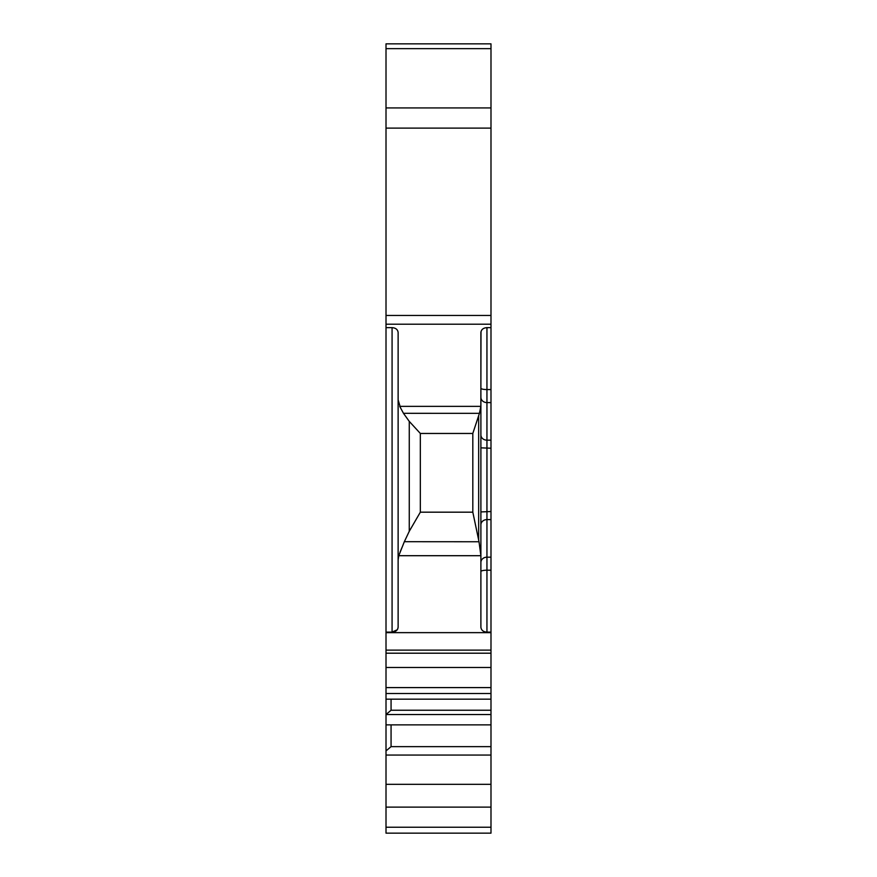 <?xml version="1.0" encoding="UTF-8"?>
<svg xmlns="http://www.w3.org/2000/svg" width="877" height="877" viewBox="0 0 877 877"><rect width="100%" height="100%" fill="white"/><g stroke="black" fill="none" stroke-linecap="round" stroke-linejoin="round"><path stroke-width="1.32" d="M386.012 48.652L490.988 48.652L490.988 43.85L386.012 43.85L386.012 699.166L490.988 699.166L490.988 833.15L386.012 833.15L386.012 827.241L490.988 827.241M386.012 827.241L386.012 699.166M490.988 48.652L490.988 699.166M386.012 755.053L490.988 755.053M386.012 750.92L391.065 746.645L490.988 746.645M391.065 699.166L391.065 710.238L490.988 710.238M490.988 714.525L386.012 714.525L391.065 710.238M391.065 724.862L391.065 746.645M386.012 632.12L392.074 632.12L397.259 629.763M397.643 629.16L398.125 627.274C397.719 630.256 395.691 631.878 392.074 632.12L392.074 327.647C395.702 327.888 397.719 329.5 398.125 332.493L398.125 627.274L398.125 559.866L398.772 555.7L480.892 555.7L480.892 627.274L480.892 332.493C481.298 329.5 483.326 327.888 486.943 327.647L490.988 327.647M490.988 632.12L486.943 632.12C483.315 631.878 481.298 630.256 480.892 627.274M386.012 327.647L392.074 327.647M479.434 413.341L403.475 413.319L409.263 421.388L409.263 531.298L420.335 512.179L420.335 433.457L472.813 433.457L479.434 413.341L480.848 406.369L480.991 331.627M398.125 332.493L398.125 399.901L400.603 408.09M482.69 329.061L481.747 330.015M402.017 547.445L400.087 552.126M409.263 531.298L404.341 541.701L479.028 541.756M420.335 512.179L472.813 512.179L479.017 541.701L480.892 555.7M480.892 554.363L480.892 405.306M404.341 541.701L398.772 555.7M403.497 413.341L399.715 406.369L480.848 406.369M472.813 512.179L472.813 433.457M420.335 433.457L409.263 421.388M480.136 410.535L480.585 408.353M386.012 107.937L490.988 107.937M386.012 807.114L490.988 807.114M386.012 784.312L490.988 784.312M386.012 687.601L490.988 687.601M386.012 667.474L490.988 667.474M386.012 653.201L490.988 653.201M386.012 650.131L490.988 650.131M386.012 632.646L490.988 632.646M386.012 324.205L490.988 324.205M480.892 397.347A6.051 5.24 0 0 0 486.943 402.587L486.943 327.647M480.892 388.226A6.051 1.337 0 0 0 486.943 389.563L490.988 389.563M486.943 632.12L486.943 570.203A6.051 1.337 180 0 0 480.892 571.541M490.988 570.203L486.943 570.203L486.943 402.587L490.988 402.587M490.988 557.18L486.943 557.18A6.051 5.24 0 0 0 480.892 562.42M480.892 524.852A6.051 5.24 0 0 1 486.943 519.601L490.988 519.601M480.892 511.927L490.988 511.532M480.892 447.84L490.988 448.235M480.892 434.915A6.051 5.24 0 0 0 486.943 440.166L490.988 440.166M478.667 539.969L478.667 415.906M386.012 128.119L490.988 128.119M386.012 315.468L490.988 315.468M386.012 693.51L490.988 693.51M386.012 724.862L490.988 724.862"/></g></svg>
